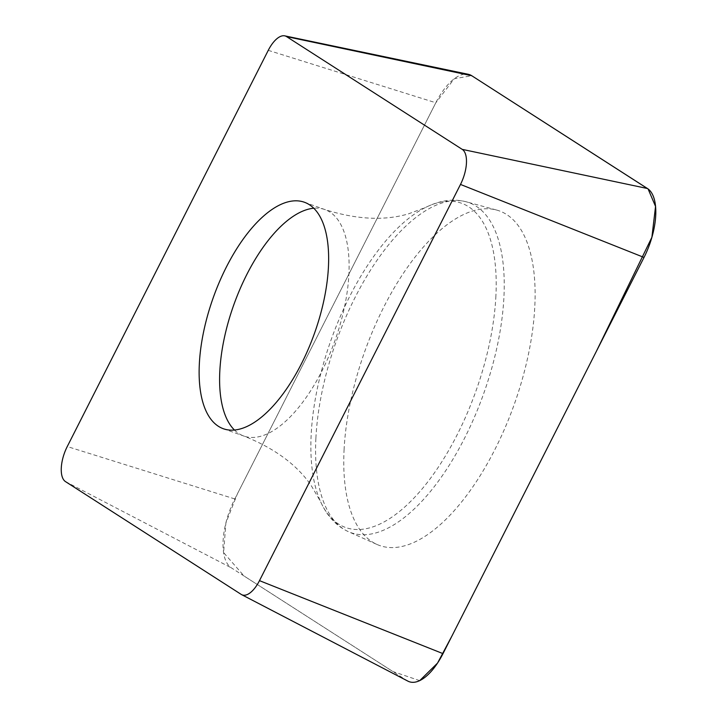 <?xml version="1.0" encoding="UTF-8"?>
<svg xmlns="http://www.w3.org/2000/svg" width="717" height="717" viewBox="0 0 717 717"><rect width="100%" height="100%" fill="white"/><g stroke="black" fill="none" stroke-linecap="round" stroke-linejoin="round"><path stroke-width="0.54" stroke-dasharray="3.58 2.69" d="M407.937 681.15A52.072 23.231 109.7 0 1 407.086 680.657L231.394 567.882A52.072 23.231 109.7 0 1 234.817 498.951L435.819 102.755A52.072 23.231 109.7 0 1 468.21 74.281M344.07 449.926A177.699 79.291 109.7 0 1 399.943 278.572A177.699 79.291 109.7 0 1 496.54 210.027A177.699 79.291 109.7 0 1 514.08 404.863A177.699 79.291 109.7 0 1 377.07 544.499A177.699 79.291 109.7 0 1 344.07 449.926M419.705 680.639L392.835 671.506L244.13 576.065L223.605 552.601L225.9 522.935L237.318 494.031L435.757 102.872L454.264 78.745L471.741 75.724M65.507 481.618L231.394 567.882M407.086 680.657L241.199 594.393M268.257 50.342L435.819 102.755M234.817 498.951L67.255 446.539M315.883 438.401A175.244 78.198 -70.3 0 0 348.435 531.673A175.244 78.198 -70.3 0 0 445.813 470.558A175.244 78.198 -70.3 0 0 503.934 296.91A175.244 78.198 -70.3 0 0 466.256 201.8A175.244 78.198 -70.3 0 0 370.985 269.413A175.244 78.198 -70.3 0 0 315.883 438.401M495.904 295.879A172.17 76.818 109.7 0 1 421.004 490.24A172.17 76.818 109.7 0 1 320.463 501.38A172.17 76.818 109.7 0 1 311.16 434.878A172.17 76.818 109.7 0 1 425.432 207.518A172.17 76.818 109.7 0 1 495.904 295.879M234.486 430.066A120.277 53.667 -70.3 0 0 243.879 436.061A120.277 53.667 -70.3 0 0 334.875 340.853A120.277 53.667 -70.3 0 0 324.792 209.534A120.277 53.667 -70.3 0 0 313.723 208.226M223.408 428.757L243.879 436.061C274.324 448.17 296.713 464.58 311.053 485.301L320.463 501.38C327.006 516.016 336.327 526.108 348.435 531.673L377.07 544.499M304.322 202.221L324.792 209.534C356.277 219.519 384.151 220.961 408.403 213.881L425.432 207.518C439.763 200.348 453.368 198.439 466.256 201.8L496.54 210.027"/><path stroke-width="1.08" d="M199.335 364.039A120.277 53.667 109.7 0 1 238.187 246.46A120.277 53.667 109.7 0 1 304.322 202.221A120.277 53.667 109.7 0 1 314.404 333.539A120.277 53.667 109.7 0 1 223.408 428.757A120.277 53.667 109.7 0 1 199.335 364.039M259.482 580.645L460.484 184.439A26.502 11.822 -70.3 0 0 462.223 149.369L286.531 36.585A26.502 11.822 -70.3 0 0 284.739 35.85A26.502 11.822 -70.3 0 0 268.257 50.342L67.255 446.539A26.502 11.822 -70.3 0 0 65.507 481.618L241.199 594.393A26.502 11.822 -70.3 0 0 241.629 594.644A26.502 11.822 -70.3 0 0 259.482 580.645L442.998 653.635A52.072 23.231 109.7 0 1 407.937 681.15L241.629 594.644M284.739 35.85L468.21 74.281A52.072 23.231 109.7 0 1 471.741 75.724L647.433 188.508A52.072 23.231 109.7 0 1 644.009 257.43L442.998 653.635M286.531 36.585L471.741 75.724L648.105 188.974L655.544 206.424L651.896 237.282L596.338 351.393L452.131 635.638L437.531 663.1L419.705 680.639M644.009 257.43L460.484 184.439M462.223 149.369L647.433 188.508M313.723 208.226A120.277 53.667 -70.3 0 0 219.805 371.352A120.277 53.667 -70.3 0 0 234.486 430.066"/></g></svg>
